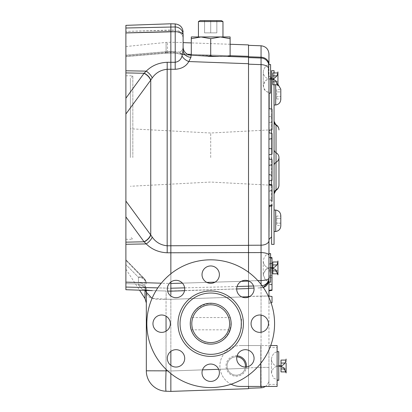 <?xml version="1.0" encoding="UTF-8"?>
<svg xmlns="http://www.w3.org/2000/svg" width="412" height="412" viewBox="0 0 412 412"><rect width="100%" height="100%" fill="white"/><g stroke="black" fill="none" stroke-linecap="round" stroke-linejoin="round"><path stroke-width="0.31" stroke-dasharray="2.06 1.54" d="M210.702 303.247A20.435 20.435 0 0 1 228.403 333.905A20.435 20.435 0 0 1 193.001 333.905A20.435 20.435 0 0 1 210.702 303.247M230.2 317.554C231.225 317.188 231.22 330.187 230.2 329.816C231.22 330.187 231.225 317.188 230.2 317.554L191.204 317.554C190.179 317.188 190.184 330.187 191.204 329.816C190.179 330.187 190.179 317.188 191.204 317.554M241.216 326.659L241.36 323.688C240.963 317.611 240.963 317.611 241.36 323.688C240.963 317.611 240.963 317.611 241.36 323.688L240.984 328.457A30.658 30.658 0 0 0 241.097 327.674L241.36 323.688C241.077 318.548 241.077 318.548 241.36 323.688C241.077 318.548 241.077 318.548 241.36 323.688L241.36 328.081M241.108 327.612L241.36 319.702L241.36 328.014L241.108 327.612L240.999 328.369M241.36 319.295L241.36 323.688A30.658 30.658 0 0 1 210.702 354.346A30.658 30.658 0 0 1 180.044 323.688A30.658 30.658 0 0 1 210.702 293.03A30.658 30.658 0 0 1 241.36 323.688A30.658 30.658 0 0 1 210.702 354.346A30.658 30.658 0 0 1 180.044 323.688A30.658 30.658 0 0 1 210.702 293.03A30.658 30.658 0 0 1 241.36 323.688L241.36 327.612M241.36 327.674L241.097 327.674M146.837 323.688A63.865 63.865 0 0 0 242.637 378.999A63.865 63.865 0 0 0 242.637 268.377A63.865 63.865 0 0 0 146.837 323.688M268.439 323.688A8.688 8.688 0 0 0 259.751 315A8.688 8.688 0 0 0 251.068 323.688A8.688 8.688 0 0 0 259.751 332.371A8.688 8.688 0 0 0 268.439 323.688M254.07 358.373A8.688 8.688 0 0 0 245.387 349.685A8.688 8.688 0 0 0 236.699 358.373A8.688 8.688 0 0 0 245.387 367.056A8.688 8.688 0 0 0 254.07 358.373M254.07 289.003A8.688 8.688 0 0 0 245.387 280.32A8.688 8.688 0 0 0 236.699 289.003A8.688 8.688 0 0 0 245.387 297.691A8.688 8.688 0 0 0 254.07 289.003M170.336 323.688A8.688 8.688 0 0 0 161.653 315A8.688 8.688 0 0 0 152.965 323.688A8.688 8.688 0 0 0 161.653 332.371A8.688 8.688 0 0 0 170.336 323.688M184.705 358.373A8.688 8.688 0 0 0 176.017 349.685A8.688 8.688 0 0 0 167.334 358.373A8.688 8.688 0 0 0 176.017 367.056A8.688 8.688 0 0 0 184.705 358.373M184.705 289.003A8.688 8.688 0 0 0 176.017 280.32A8.688 8.688 0 0 0 167.334 289.003A8.688 8.688 0 0 0 176.017 297.691A8.688 8.688 0 0 0 184.705 289.003M219.39 274.639A8.688 8.688 0 0 0 210.702 265.951A8.688 8.688 0 0 0 202.014 274.639A8.688 8.688 0 0 0 210.702 283.322A8.688 8.688 0 0 0 219.39 274.639M219.39 372.736A8.688 8.688 0 0 0 210.702 364.053A8.688 8.688 0 0 0 202.014 372.736A8.688 8.688 0 0 0 210.702 381.424A8.688 8.688 0 0 0 219.39 372.736M210.702 344.123A20.435 20.435 0 0 0 228.403 313.47A20.435 20.435 0 0 0 193.001 313.47A20.435 20.435 0 0 0 210.702 344.123C228.135 344.52 237.76 321.283 225.153 309.237C213.102 296.63 189.87 306.255 190.267 323.688C191.503 336.079 198.311 342.887 210.702 344.123M183.113 37.255A8.173 7.081 180 0 0 175.224 30.179A8.173 7.081 180 0 1 183.113 37.255L183.113 34.593A8.173 7.648 180 0 0 175.224 26.955L125.887 28.006L125.887 32.939L175.224 31.703L175.224 23.937L175.224 31.595A8.173 6.695 180 0 1 183.113 38.29L183.113 50.197L183.113 46.994L183.113 50.197L182.022 55.862C181.156 59.452 178.89 61.594 175.224 62.279L167.169 62.279C158.826 62.66 151.848 65.616 146.239 71.137L144.051 73.269L125.887 98.221L125.887 287.056L170.851 288.22L248.513 286.201L248.513 368.261L248.513 297.109M170.851 373.596L170.851 365.351M170.851 351.39L170.851 288.22L157.817 287.885M145.539 290.393L144.787 289.734L152.811 290.651L144.787 289.734L146.322 292.252A8.173 7.251 180 0 0 138.432 285.001L142.361 289.43L152.8 290.651L166.046 291.001L152.8 290.645L142.372 289.435L138.432 285.001A8.173 7.251 180 0 1 146.322 292.252L146.322 303.011L146.322 292.252C146.899 297.917 153.475 300.219 166.046 299.148L152.064 298.37M146.322 292.252L146.322 370.805L166.046 370.805L166.046 299.148A8.173 0.283 91.9 0 0 166.046 291.001A8.173 0.283 91.9 0 1 166.046 299.148L170.851 299.308L166.046 299.148L166.046 316.195M145.003 298.556L145.003 280.083A8.173 7.102 180 0 1 146.322 283.956A8.173 6.695 180 0 0 138.432 277.266L138.432 282.663L138.432 277.266L125.887 264.581L138.432 277.266A8.173 6.695 180 0 1 146.322 283.956A8.173 7.102 0 0 0 145.003 280.083A8.173 5.675 134.9 0 0 143.917 278.162L143.917 278.162A8.173 5.675 134.9 0 0 138.432 277.266A8.173 5.675 134.9 0 1 143.917 278.162L143.917 278.162A8.173 5.675 134.9 0 1 145.003 280.083L125.887 260.322L125.887 269.149L125.887 260.322L145.003 280.083L145.003 290.378M125.887 264.581L125.887 282.302L138.432 282.663A8.173 6.695 180 0 1 146.322 289.358A8.173 6.695 180 0 0 138.432 282.663L138.432 284.033A8.173 7.081 180 0 1 146.322 291.109A8.173 7.081 180 0 0 138.432 284.033L138.432 282.663L125.887 282.302L125.887 264.581M125.887 283.657L125.887 282.302L125.887 283.657L138.432 284.033L138.432 285.001L138.432 284.033L125.887 283.657L125.887 289.708L125.887 283.657M202.503 369.868L170.851 370.975L166.046 370.805A20.435 0.711 -88 0 0 166.046 391.23A20.435 20.435 0 0 1 146.322 370.805M125.887 210.079L125.887 104.983M125.887 28.006L125.887 55.131L125.887 32.759L170.851 31.472L170.851 23.783L170.851 69.252L175.224 69.278C181.63 68.855 186.162 66.275 188.82 61.543L190.967 57.299L191.003 55.167L184.427 54.935L191.003 55.167A8.173 8.173 0 0 1 183.113 46.994C183.041 49.203 181.944 50.913 179.823 52.133C181.944 50.913 183.041 49.203 183.113 46.994A8.173 8.173 0 0 0 191.003 55.167A8.173 8.173 0 0 1 183.113 46.994A8.173 8.173 0 0 0 191.003 55.167L201.365 55.527L208.467 56.331L210.702 55.651L210.702 38.682L200.994 36.951L220.41 36.951L200.994 36.951L210.702 38.682L220.41 36.951L230.117 36.951L220.41 36.951L210.702 38.682L220.41 36.951L230.117 38.682L220.41 36.951L198.44 36.951L230.117 36.951L230.117 56.532L227.47 56.439L230.117 56.532L230.117 55.651L227.47 56.439L211.392 55.878L227.47 56.439L230.117 55.651L227.47 56.439L230.117 56.532L230.117 55.651M125.887 55.929L166.077 52.479L125.887 55.929L125.887 56.609L125.887 46.541L125.887 55.929L125.887 55.131L165.526 51.747A8.173 0.494 85.1 0 0 165.933 53.205A8.173 0.494 85.1 0 1 165.526 51.747L125.887 55.131M170.851 26.842L170.851 23.783L125.887 25.353L125.887 32.759L170.851 31.472L170.851 51.495L170.851 31.472L175.224 31.595L170.851 31.472M125.887 32.939L125.887 72.903L144.051 73.269A8.173 4.141 36.6 0 1 150.622 80.258L152.219 77.976C155.787 72.821 160.768 69.922 167.169 69.278L170.851 69.252L170.851 245.81L167.169 245.784C160.752 245.135 155.772 242.235 152.219 237.085L150.622 234.804A8.173 4.141 143.4 0 1 144.051 241.793L146.239 243.925C151.817 249.43 158.79 252.386 167.169 252.783L170.851 252.793L170.851 245.81L248.513 245.341L248.513 281.113L170.851 283.492L170.851 252.793L248.513 252.577M125.887 98.221L125.887 72.903M150.622 80.258L125.887 114.021L125.887 201.041L150.622 234.804M125.887 287.056L125.887 289.708L152.528 290.64M125.887 216.841L144.051 241.793L125.887 242.158M144.179 73.135A8.173 4.11 36.4 0 1 150.746 80.088L150.746 234.974A8.173 4.11 143.6 0 1 144.179 241.926M152.219 237.085A8.173 3.42 138.8 0 1 146.239 243.925L125.887 244.28M125.887 70.782L146.239 71.137A8.173 3.42 41.2 0 1 152.219 77.976M166.077 52.479L167.452 52.391L166.077 52.479A8.173 0.494 85.1 0 1 165.933 53.205A8.173 0.494 85.1 0 0 166.077 52.479L166.077 42.41L166.077 52.479M268.948 53.946L268.948 64.54A8.173 7.339 0 0 0 261.059 57.206L248.513 56.768L248.513 64.169L248.513 45.341L248.513 56.346L184.427 54.121A8.173 4.62 111.5 0 1 181.707 54.369A8.173 4.62 111.5 0 1 179.823 52.133A8.173 6.381 92 0 0 184.427 54.935L184.427 54.121L175.224 52.432L170.851 52.257L170.851 42.199L170.851 52.957L170.851 51.495L170.851 52.257L167.452 52.391L175.224 52.432L175.182 53.143L175.224 51.67L175.182 53.143L175.224 52.432L184.427 54.121A8.173 4.62 -68.5 0 1 181.707 54.369A8.173 4.62 -68.5 0 1 179.823 52.133L175.224 51.67L179.823 52.133A8.173 6.381 -88 0 0 184.427 54.935L248.513 57.175L220.621 56.197L227.47 56.439L213.406 56.454L210.702 55.651L211.392 55.878L210.702 55.651L210.702 38.682L210.702 55.651L210.151 55.831L211.392 55.878L191.286 55.177L201.365 55.527L191.286 55.177L191.286 36.951L191.286 38.682L200.994 36.951L220.41 36.951L230.117 38.682M132.834 157.533L132.834 75.782L132.834 157.533M183.113 50.197A8.173 7.107 0 0 0 190.967 57.299M182.022 55.862A8.173 4.63 28.7 0 0 188.82 61.543M183.113 34.593A8.173 2.894 0 0 0 175.224 31.703L175.224 62.279A8.173 0.314 90.3 0 0 175.224 69.278M170.851 288.22L170.851 283.492L125.887 282.122M248.513 288.554L167.576 291.047M167.653 370.862L170.851 370.975L170.851 391.4L248.513 388.686L248.513 368.261L170.851 370.975L170.851 299.308L248.513 296.722M166.046 391.23L170.851 391.4M170.851 273.779L170.851 282.024M130.383 157.533L130.383 78.234L130.383 157.533M200.994 36.951L191.286 36.951L200.994 36.951L191.286 36.951L191.286 55.177L191.286 38.682L200.994 36.951L210.702 38.682M222.964 36.951L222.964 21.542L198.44 21.542L222.964 21.542L198.44 21.542L198.44 36.951M200.072 20.6L221.332 20.6M204.568 20.6L216.836 20.6L204.568 20.6L210.702 20.6L204.568 20.6L204.568 32.862L210.702 32.862L210.702 20.6L216.836 20.6L210.702 20.6L210.702 32.862L204.568 32.862L204.568 20.6L204.568 32.862L216.836 32.862L210.702 32.862L210.702 20.6L210.702 32.862L216.836 32.862L216.836 20.6L216.836 32.862L216.836 20.6L216.836 32.862L204.568 32.862L204.568 20.6M191.286 55.177L210.702 55.651M248.513 245.341L248.513 44.913M248.513 286.201L248.513 281.113M218.679 369.307L248.513 368.261L248.513 386.43M184.535 290.707L236.699 288.956M237.07 286.5L184.627 287.864M182.428 283.142L206.803 282.4M215.069 282.148L241.308 281.334M248.513 272.214L248.513 252.613L248.513 288.302L248.513 280.912L257.861 280.618M187.475 54.224L184.427 54.121L184.427 54.935L227.47 56.439M210.702 157.533L210.702 133.004L210.702 157.533M271.606 157.533L271.606 133.333M271.06 302.805L268.948 303.175L272.013 302.635L272.013 296.506L268.948 295.965L268.948 303.175L268.948 296.032L248.513 296.47L248.513 367.834L248.513 288.302L254.024 288.106M248.513 388.259L248.513 367.834L248.513 388.259M248.513 245.269L248.513 64.169L248.513 245.269L261.059 245.197A8.173 4.604 0 0 0 268.948 240.598L268.948 255.373A8.173 2.786 0 0 0 261.059 252.587L261.059 280.515L248.513 280.912M261.141 386.43L261.059 367.396L268.948 367.396L268.948 297.49M261.059 332.273L261.059 367.396L248.513 367.834L261.059 367.396L261.059 287.864L261.059 296.032L268.274 296.032M268.948 157.533L268.948 75.782L268.948 157.533M268.948 132.865L268.948 154.737L268.948 132.865M272.013 184.777L272.013 199.964L272.013 190.766L268.948 191.235L268.948 184.926L268.948 206.489L268.948 184.252M272.013 200.783L272.013 190.009L272.013 200.783L268.948 200.325L268.948 190.545L268.948 205.526M270.586 267.486L265.38 269.639L263.227 274.84L265.38 280.047L270.586 282.199L270.586 253.586L270.586 282.199L270.586 253.586L268.948 253.586L268.948 379.617L268.948 367.396L261.059 367.396L261.059 387.821M268.948 253.771L268.948 255.373M268.948 239.279L268.948 80.191C268.464 75.272 268.31 71.168 268.48 67.877A8.173 4.877 0 0 0 261.059 64.627L261.059 245.197M268.48 67.877L268.779 64.545A8.173 8.173 0 0 0 261.059 58.041A8.173 8.173 0 0 1 268.948 66.208A8.173 8.173 0 0 0 268.82 64.756A8.173 8.173 0 0 1 268.948 66.208L268.948 93.153L268.948 66.208A8.173 8.173 0 0 0 261.059 58.041L261.059 64.627M268.948 280.716L268.557 282.184A8.173 8.173 180 0 0 268.557 282.184L268.948 280.716L268.948 282.199M268.948 180.914L268.948 174.611L268.948 180.914L272.013 180.374L272.013 159.583L268.948 159.042L268.948 174.611L268.948 159.042M268.948 130.326L272.013 129.785L272.013 122.086L268.948 122.627L268.948 108.624L268.948 130.326L268.948 122.627L272.013 122.086L272.013 109.165L268.948 108.624M268.948 274.026L268.948 257.134L268.948 274.026M268.948 269.592L268.948 290.388L272.013 289.847L268.948 290.388L268.948 257.66L268.948 269.592L272.013 270.133L268.948 269.592L272.013 270.133L268.948 269.592L272.013 270.133L272.013 289.847L272.013 270.133M270.586 257.948L268.948 257.66L272.013 258.2L272.013 289.847L272.013 258.2L272.013 278.842L272.013 258.2L268.948 257.66L272.013 258.2L268.948 257.66L272.013 258.2L268.948 257.66L272.013 258.2L272.013 289.847L272.013 268.722L272.013 289.847L268.948 290.388L272.013 289.847M272.013 275.499L272.013 284.46L268.948 283.919L272.013 284.46L268.948 283.919L272.013 284.46L268.948 283.919L272.013 284.46L268.948 283.919L268.948 276.04L272.013 275.499L272.013 284.46L268.948 283.919L268.948 276.04L272.013 275.499L268.948 276.04M272.013 274.026L272.013 257.675L272.013 274.026M272.013 274.15L272.013 263.144L272.013 274.15M268.948 274.15L268.948 263.685L268.948 274.15M268.948 264.128L272.013 263.587L268.948 264.128M268.948 271.632L272.013 272.172L268.948 271.632M272.013 267.625L266.198 268.933L263.263 274.124L265.132 279.784L270.586 282.199L268.552 282.199L268.948 278.048L272.013 277.497L268.948 277.971M268.948 276.576L272.013 278.842M268.948 271.003L272.013 268.722M268.948 116.328L272.013 116.869L268.948 116.328M268.948 174.611L272.013 175.152M268.948 165.341L272.013 164.8M272.013 185.488L272.013 205.897M272.013 138.623L268.948 139.163M272.013 133.406L272.013 143.026M248.513 286.144L261.059 285.81L261.059 287.864C265.874 287.252 268.506 284.527 268.948 279.691L268.557 282.199A8.173 8.173 180 0 1 261.059 287.864A8.173 8.173 180 0 0 263.304 287.468L257.891 287.973L261.059 287.864L261.059 285.81L253.54 286.01M265.343 386.43A8.173 8.173 0 0 0 268.943 379.879L268.948 379.617L268.943 379.879A8.173 8.173 0 0 1 265.343 386.43M248.513 252.613L261.059 252.587M256.171 57.871L248.513 57.603M268.779 64.54L270.586 64.54L270.586 93.153L270.586 64.54L270.586 93.153L268.948 93.153M270.586 78.44L265.38 80.592L263.227 85.794L265.38 91.001L270.586 93.153C263.35 91.243 261.62 87.056 265.38 80.592C271.843 76.828 276.03 78.563 277.94 85.794L277.94 71.899L277.94 85.794M272.832 81.797L272.832 84.748L277.94 84.748L277.94 72.945L277.94 75.896L272.832 75.896L277.94 75.896L277.94 72.945L272.832 72.945L272.832 81.797L277.94 81.797L277.94 72.945L277.94 81.797L272.832 81.797L272.832 84.748L272.832 75.896L272.832 81.797L276.761 81.797M276.761 75.896L272.832 75.896M268.948 379.653L268.948 380.297L268.948 379.653M270.71 345.555L260.775 345.555L268.948 345.555L268.948 386.43L277.122 386.43L277.122 345.555L268.948 345.555L268.948 386.43L240.335 386.43A20.435 20.435 0 0 1 219.9 365.995A20.435 20.435 0 0 1 240.335 345.555A20.435 20.435 0 0 0 231.081 384.216M237.085 355.808A10.218 10.218 0 0 0 226.028 365.995A10.218 10.218 0 0 0 235.746 376.197A10.218 10.218 0 0 0 246.417 366.994M260.775 386.43L260.775 345.555L240.335 345.555L260.775 345.555L260.775 363.332M236.838 356.813A9.198 9.198 0 0 0 227.053 365.995A9.198 9.198 0 0 0 235.715 375.172A9.198 9.198 0 0 0 245.382 367.056M245.444 365.995A9.198 9.198 0 0 1 236.251 375.188A9.198 9.198 0 0 1 227.053 365.995A9.198 9.198 0 0 1 236.251 356.797A9.198 9.198 0 0 1 245.444 365.995M246.469 365.995A10.218 10.218 0 0 1 231.137 374.843A10.218 10.218 0 0 1 231.137 357.142A10.218 10.218 0 0 1 246.469 365.995M277.122 365.995L277.122 351.688L277.122 365.995M277.122 351.688L278.759 351.688C274.84 351.611 272.389 354.062 271.4 359.043C271.575 362.406 273.223 364.723 276.339 365.995L278.759 366.402L276.339 365.995C273.223 364.723 271.575 362.406 271.4 359.043C272.389 354.062 274.84 351.611 278.759 351.688L278.759 380.297L278.759 351.688L278.759 380.297L273.558 378.144L271.4 372.942L273.558 367.741L278.759 365.583L273.558 367.741L271.4 372.942L273.558 378.144L278.759 380.297L277.122 380.297M284.934 363.044L281.005 363.044L281.005 368.941L281.005 360.093L281.005 363.044L281.005 360.093L286.119 360.093L286.119 371.892L286.119 363.044L286.119 368.941L286.119 363.044L286.119 368.941L284.934 368.941M286.119 360.093L286.119 363.044L281.005 363.044L281.005 371.892L281.005 368.941L286.119 368.941L281.005 368.941L281.005 371.892L286.119 371.892M281.005 365.933L286.041 371.892M286.119 372.937L286.119 359.043L286.119 372.937M281.005 363.044L286.119 363.044M281.005 368.941L286.119 368.941M276.761 264.942L277.94 264.942L277.94 261.991L277.94 273.795L277.94 264.942L277.94 273.795L272.832 273.795L272.832 270.844L272.832 273.795L272.832 270.844L277.94 270.844L277.94 261.991L277.94 270.844L276.761 270.844M272.832 264.942L277.94 264.942L272.832 264.942L272.832 261.991L272.832 270.844L277.94 270.844L272.832 270.844L272.832 264.942L277.94 264.942L277.94 261.991L272.832 261.991L272.832 270.844M272.832 267.836L277.868 273.795M277.94 274.84L277.94 260.945L277.94 274.84M269.154 132.901L269.154 93.153M269.154 108.66L269.154 130.29M269.154 159.078L269.154 180.878M269.154 184.288L269.154 206.448M269.154 239.279L269.154 157.533M271.606 129.857L271.606 109.092M271.606 70.673L271.606 244.388M271.606 205.974L271.606 184.72M271.606 180.446L271.606 159.511M274.057 84.748L274.057 72.945M274.057 70.673L274.057 244.388M274.057 231.513L274.057 210.053L274.057 231.513M274.057 105.009L274.057 83.548L274.057 105.009M274.057 149.468L274.057 193.187L274.057 149.468A4.089 3.775 0 0 0 276.019 152.692L276.019 162.369A4.089 3.775 0 0 0 274.057 165.593M274.057 193.187L274.057 193.851L274.057 193.187A4.089 3.775 180 0 1 276.019 189.963L276.019 162.369A6.134 5.665 0 0 0 278.965 157.533L278.965 185.122A6.134 5.665 0 0 1 276.019 189.963L276.019 190.359M274.057 121.875L274.057 121.21L274.057 121.875A4.089 3.775 0 0 0 276.019 125.099L276.019 124.702M275.695 210.053L275.695 231.513M280.804 215.677L280.804 225.894M280.804 223.144L280.804 225.503L276.715 225.503L276.715 223.144L280.804 223.144L280.804 218.427L280.804 223.144L276.715 223.144L276.715 225.503M280.804 216.063L280.804 218.427L280.804 216.063L276.715 216.063L276.715 223.144L276.715 216.063M276.715 218.427L280.804 218.427L276.715 218.427M275.695 84.748L275.695 105.009M276.715 98.998L276.715 89.559L280.804 89.559L280.804 98.998L280.804 89.559L280.804 91.917L276.715 91.917L276.715 96.635L280.804 96.635L276.715 96.635L276.715 98.998L280.804 98.998M276.715 89.559L276.715 91.917L280.804 91.917M241.87 296.949L170.851 299.308M166.046 369.348L166.046 331.176M167.169 62.279A8.173 0.314 89.7 0 1 167.169 69.278L167.169 245.784A8.173 0.314 90.3 0 1 167.169 252.783M183.113 38.29A8.173 6.695 180 0 0 175.224 31.595L175.224 30.179L170.851 30.045L125.887 31.405L175.224 30.179L175.224 23.937L170.851 23.783M170.851 51.495L165.526 51.747L167.452 51.629L167.493 53.107L167.452 51.629L175.224 51.67L175.224 31.595L175.224 51.67L170.851 51.495M167.452 52.391L167.452 42.318L167.452 52.391M191.286 54.358L230.117 55.708M261.059 315.103L261.059 296.032L249.904 296.424M261.095 284.445L261.059 285.81A8.173 7.787 0 0 0 268.948 278.028A8.173 2.487 0 0 1 261.059 280.515L261.059 285.81A8.173 7.787 0 0 0 262.058 285.722M261.059 45.778L261.059 58.041A8.173 8.173 0 0 1 268.779 64.545M261.059 287.864L257.871 287.973L261.059 287.864C264.751 287.55 267.249 285.655 268.562 282.184C267.249 285.655 264.751 287.55 261.059 287.864M268.948 384.386L277.122 384.386M268.948 347.599L277.122 347.599M278.965 157.533A6.134 5.665 0 0 0 276.019 152.692L276.019 125.099A6.134 5.665 0 0 1 278.965 129.94M191.204 329.816L230.2 329.816M241.36 319.702L241.097 319.702M146.322 283.956A8.173 8.173 0 0 0 143.917 278.162L125.881 259.766L143.917 278.162A8.173 8.173 0 0 1 146.322 283.956M125.887 269.149L139.565 290.187M165.933 53.205L125.887 56.619L167.493 53.107L175.182 53.143L181.707 54.369A8.173 8.173 0 0 0 184.427 54.935A8.173 8.173 0 0 1 181.707 54.369L175.182 53.143L165.933 53.205M125.887 46.541L166.077 42.41L170.851 42.199L183.113 42.627M125.887 239.279L132.834 239.279L130.383 236.828M125.887 75.782L132.834 75.782L130.383 78.234M230.117 44.269L191.286 42.915M271.606 129.816L210.702 133.004L130.383 128.796M271.606 185.245L210.702 182.058L130.383 186.265M272.013 284.46L268.948 283.919M270.586 257.423L268.948 257.134M272.013 284.903L268.948 284.362M272.013 263.144L268.948 263.685M272.013 190.009L268.948 190.55M272.013 199.964L268.948 199.423M268.948 148.438L272.013 148.979M272.013 154.196L268.948 154.737M270.586 79.253L268.166 78.847C265.045 77.574 263.402 75.262 263.227 71.899C264.216 66.919 266.667 64.463 270.586 64.54C266.667 64.463 264.216 66.919 263.227 71.899L263.227 85.794L263.227 71.899C263.402 75.262 265.045 77.574 268.166 78.847L273.002 78.847C276.122 77.574 277.765 75.262 277.94 71.899M271.4 359.043L271.4 372.942L271.4 359.043M281.005 366.052L281.175 365.995C284.295 364.723 285.943 362.406 286.119 359.043M272.013 268.161L268.166 267.893C265.045 266.626 263.402 264.308 263.227 260.945C264.216 255.965 266.667 253.509 270.586 253.586C266.667 253.509 264.216 255.965 263.227 260.945L263.227 274.84L263.227 260.945C263.402 264.308 265.045 266.626 268.166 267.893L270.586 268.3M272.832 267.949L273.002 267.893C276.122 266.621 277.765 264.308 277.94 260.945M270.586 77.214L268.948 75.782M277.94 84.254L275.695 83.548L274.057 83.548"/><path stroke-width="0.62" d="M210.702 304.782A18.906 18.906 0 0 1 227.074 333.138A18.906 18.906 0 0 1 194.33 333.138A18.906 18.906 0 0 1 210.702 304.782M210.702 303.247A20.435 20.435 0 0 1 228.403 333.905A20.435 20.435 0 0 1 193.001 333.905A20.435 20.435 0 0 1 210.702 303.247M180.044 323.688A30.658 30.658 0 0 0 226.028 350.236A30.658 30.658 0 0 0 226.028 297.14A30.658 30.658 0 0 0 180.044 323.688M240.984 318.919L241.36 319.295L241.216 326.659M241.36 328.014L240.984 328.457M219.39 372.736A8.688 8.688 0 0 1 206.361 380.261A8.688 8.688 0 0 1 206.361 365.212A8.688 8.688 0 0 1 219.39 372.736M219.39 274.639A8.688 8.688 0 0 1 206.361 282.158A8.688 8.688 0 0 1 206.361 267.115A8.688 8.688 0 0 1 219.39 274.639M184.705 289.003A8.688 8.688 0 0 1 171.675 296.527A8.688 8.688 0 0 1 171.675 281.484A8.688 8.688 0 0 1 184.705 289.003M184.705 358.373A8.688 8.688 0 0 1 171.675 365.892A8.688 8.688 0 0 1 171.675 350.849A8.688 8.688 0 0 1 184.705 358.373M170.336 323.688A8.688 8.688 0 0 1 157.307 331.212A8.688 8.688 0 0 1 157.307 316.164A8.688 8.688 0 0 1 170.336 323.688M254.07 289.003A8.688 8.688 0 0 1 241.041 296.527A8.688 8.688 0 0 1 241.041 281.484A8.688 8.688 0 0 1 254.07 289.003M254.07 358.373A8.688 8.688 0 0 1 241.041 365.892A8.688 8.688 0 0 1 241.041 350.849A8.688 8.688 0 0 1 254.07 358.373M268.439 323.688A8.688 8.688 0 0 1 255.409 331.212A8.688 8.688 0 0 1 255.409 316.164A8.688 8.688 0 0 1 268.439 323.688M146.837 323.688A63.865 63.865 0 0 0 242.637 378.999A63.865 63.865 0 0 0 242.637 268.377A63.865 63.865 0 0 0 146.837 323.688M248.513 297.109L248.513 296.722L241.87 296.949M170.851 365.351L170.851 351.39M152.064 298.37L146.322 292.252L146.322 290.424L146.322 292.252L145.539 290.393M167.653 370.862L146.322 370.805L146.322 292.252M157.817 287.885L125.887 287.056L125.887 289.708L152.352 290.63M248.513 386.43L248.513 388.686L170.851 391.4L166.046 391.23A20.435 20.435 0 0 1 146.322 370.805A20.435 20.435 0 0 0 166.046 391.23A20.435 0.711 -88 0 1 166.046 370.805L166.046 369.348M125.887 104.983L125.887 210.079M125.887 287.056L125.887 282.122L161.041 283.193M150.622 234.804L152.219 237.085C155.787 242.241 160.768 245.14 167.169 245.784L248.513 245.341L248.513 252.577L167.169 252.783C158.826 252.402 151.848 249.445 146.239 243.925L144.051 241.793A8.173 4.141 143.4 0 0 150.622 234.804L125.887 201.041L125.887 282.122M125.887 28.006L175.224 26.955L175.224 23.937L170.851 23.783L125.887 25.353L125.887 114.021L150.746 80.088A8.173 4.11 -143.6 0 0 144.179 73.135L146.239 71.137A8.173 3.42 -138.8 0 1 152.219 77.976L150.746 80.088L150.746 234.974A8.173 4.11 143.6 0 1 144.179 241.926M125.887 55.929L125.887 55.131M125.887 70.782L146.239 71.137C151.817 65.632 158.79 62.675 167.169 62.279L175.224 62.279C178.875 61.604 181.141 59.467 182.022 55.862L183.113 50.197L183.113 34.593A8.173 7.648 180 0 0 175.224 26.955L175.224 31.703L125.887 32.939M170.851 23.783L170.851 31.472M170.851 26.842L170.851 69.252L167.169 69.278C160.752 69.927 155.772 72.826 152.219 77.976M125.887 98.221L144.179 73.135M125.887 72.903L144.051 73.269A8.173 4.141 -143.4 0 1 150.622 80.258M125.887 242.158L144.051 241.793L125.887 216.841M125.887 244.28L146.239 243.925A8.173 3.42 138.8 0 0 152.219 237.085M183.113 37.255L183.113 38.29M170.851 391.4L170.851 373.596M167.576 291.047L170.851 291.155L170.851 294.771M170.851 282.024L170.851 291.155L184.535 290.707M183.113 34.593A8.173 2.894 0 0 0 175.224 31.703L175.224 62.279A8.173 0.314 -89.7 0 0 175.224 69.278L170.851 69.252L170.851 273.779M182.022 55.862A8.173 4.63 -151.3 0 0 188.82 61.543C186.142 66.291 181.61 68.871 175.224 69.278M183.113 50.197A8.173 7.107 180 0 0 190.967 57.299L188.82 61.543L248.513 63.721L248.513 245.341M183.113 46.994A8.173 8.173 0 0 0 191.003 55.167L190.967 57.299M200.994 36.951L191.286 38.682L191.286 36.951L220.41 36.951L230.117 38.682L230.117 36.951L220.41 36.951L210.702 38.682L200.994 36.951L191.286 38.682L191.286 55.177M221.332 20.6L222.964 21.542L221.332 20.6L200.072 20.6L198.44 21.542L222.964 21.542L222.964 36.951M210.702 38.682L210.702 55.651L208.467 56.331L213.406 56.454L191.003 55.167M236.699 288.956L248.513 288.554L248.513 296.722M237.07 286.5L248.513 286.201L248.513 288.554M184.627 287.864L170.851 288.22M248.513 286.201L248.513 281.113L241.308 281.334M170.851 283.492L182.428 283.142M206.803 282.4L215.069 282.148M248.513 252.577L248.513 272.214M210.702 55.651L213.406 56.454L220.621 56.197L248.513 57.175L248.513 63.721L188.82 61.543M230.117 38.682L230.117 56.532L248.513 57.175L248.513 56.346L248.513 56.768L261.059 57.206L261.059 45.778C265.874 46.391 268.506 49.116 268.948 53.946L268.948 64.54A8.173 7.339 180 0 0 261.059 57.206L261.059 58.041L256.171 57.871M227.47 56.439L230.117 55.651M230.117 44.269L248.513 44.913L248.513 56.346L230.117 55.708M254.024 288.106L248.513 288.302L248.513 296.47L249.904 296.424M268.948 297.49L268.948 296.032L268.274 296.032M271.06 302.805L272.013 302.635L272.013 296.506L268.948 296.032L268.948 282.199M248.513 245.269L261.059 245.197L261.059 252.587L261.059 64.627L248.513 64.169L261.059 64.627A8.173 4.877 0 0 1 268.48 67.877C268.31 71.158 268.464 75.262 268.948 80.191L268.948 240.598L269.154 206.448M261.059 245.197A8.173 4.604 0 0 0 268.948 240.598L268.948 280.716M268.948 253.771L270.586 253.586L270.586 282.199L268.552 282.199L268.948 277.971M270.586 257.948L272.013 258.2L272.013 289.847L268.948 290.388M268.948 108.624L272.013 109.165L272.013 129.785L268.948 130.326M268.948 159.042L272.013 159.583L272.013 180.374L268.948 180.914M268.948 165.341L272.013 164.8M268.948 174.611L272.013 175.152M272.013 200.783L272.013 185.488L268.948 184.926M268.948 205.511L272.013 204.97L272.013 205.897L268.948 206.489M272.013 143.026L272.013 154.196L272.013 148.979L268.948 148.438L272.013 148.979L272.013 138.623L268.948 139.163L272.013 138.623L272.013 133.406L268.948 132.865M268.948 154.737L272.013 154.196L268.948 154.737M248.513 57.603L261.059 58.041A8.173 8.173 0 0 1 268.82 64.756A8.173 8.173 0 0 0 261.059 58.041A8.173 8.173 0 0 1 268.779 64.545L268.48 67.877M257.861 280.618L261.059 280.515L261.059 252.587A8.173 2.786 0 0 1 268.948 255.373M263.304 287.468A8.173 8.173 180 0 0 268.557 282.199L263.304 287.468M261.059 387.821L248.513 388.259L261.059 387.821A8.173 8.173 0 0 0 265.343 386.43A8.173 8.173 0 0 1 261.059 387.821L261.141 386.43M261.059 252.587L248.513 252.613M253.54 286.01L248.513 286.144M261.059 64.627L261.059 58.041A8.173 8.173 0 0 1 268.779 64.545M268.779 64.54L270.586 64.54L270.586 93.153L268.948 93.153M270.586 78.44L275.788 80.592L277.94 85.794L277.94 71.899L277.94 72.945L272.832 72.945L272.832 75.896L276.761 75.896M276.761 81.797L272.832 81.797L272.832 84.748L277.94 84.748L277.94 85.794M272.832 81.797L272.832 75.896M270.71 345.555L277.122 345.555L277.122 386.43L240.335 386.43A20.435 20.435 0 0 1 231.081 384.216M246.417 366.994A10.218 10.218 0 0 0 237.085 355.808M245.382 367.056A9.198 9.198 0 0 0 236.838 356.813M277.122 351.688L278.759 351.688L278.759 380.297L277.122 380.297M281.005 365.933L278.759 365.583L283.961 367.741L286.119 372.942L286.119 363.044M284.934 368.941L281.005 368.941L281.005 371.892L286.119 371.892L286.119 372.942L286.041 371.892M286.119 371.892L286.119 368.941M281.005 368.941L281.005 360.093L286.119 360.093M281.005 363.044L284.934 363.044M270.586 267.486L275.788 269.639L277.94 274.84L277.94 260.945L277.94 261.991L272.832 261.991L272.832 264.942L276.761 264.942M276.761 270.844L272.832 270.844L272.832 273.795L277.94 273.795L277.94 274.84L277.868 273.795M272.832 270.844L272.832 264.942M272.013 267.625L272.832 267.836M269.154 93.153L269.154 108.66M269.154 130.29L269.154 132.901M269.154 157.533L269.154 159.078M269.154 180.878L269.154 184.288M271.606 133.333L271.606 129.857M271.606 109.092L271.606 70.673L274.057 70.673L274.057 72.945M274.057 84.748L274.057 244.388L271.606 244.388L271.606 205.974M271.606 184.72L271.606 180.446M271.606 159.511L271.606 157.533M275.695 231.513L275.695 210.053C278.836 210.62 280.536 212.494 280.804 215.677L280.804 225.894C280.536 229.077 278.836 230.947 275.695 231.513L274.057 231.513M280.804 225.503L280.804 223.144M280.804 91.917L280.804 99.385C280.536 102.567 278.836 104.442 275.695 105.009L274.057 105.009M275.695 105.009L275.695 84.748M280.804 99.385L280.804 89.559M278.965 185.122A6.134 5.665 180 0 1 276.019 189.963L276.019 190.359A6.134 6.134 0 0 0 278.965 185.122L278.965 157.533A6.134 5.665 180 0 1 276.019 162.369L276.019 189.963A4.089 3.775 -0 0 0 274.057 193.187M243.399 323.688A32.697 32.697 0 0 1 194.351 352.008A32.697 32.697 0 0 1 194.351 295.368A32.697 32.697 0 0 1 243.399 323.688M218.679 369.307L202.503 369.868M166.046 331.176L166.046 316.195M145.003 290.378L145.003 298.556L146.322 303.011M167.169 62.279A8.173 0.314 -90.3 0 1 167.169 69.278L167.169 245.784A8.173 0.314 90.3 0 1 167.169 252.783M187.475 54.224L191.286 54.358M261.059 315.103L261.059 332.273M261.095 284.445L261.059 280.515A8.173 2.487 0 0 0 268.948 278.028A8.173 7.787 0 0 1 262.058 285.722M260.775 363.332L260.775 386.43M274.057 121.875A4.089 3.775 180 0 0 276.019 125.099L276.019 162.369A4.089 3.775 0 0 0 274.057 165.593M278.965 157.533A6.134 5.665 180 0 0 276.019 152.692A4.089 3.775 -0 0 1 274.057 149.468M276.019 124.702A6.134 6.134 0 0 1 278.965 129.94A6.134 5.665 180 0 0 276.019 125.099L274.057 121.21M139.565 290.187L145.003 298.556M175.224 23.937C180.034 24.55 182.665 27.274 183.113 32.105C182.665 27.274 180.034 24.55 175.224 23.937M200.072 20.6L198.44 21.542L198.44 36.951M191.286 42.915L183.113 42.627M272.013 257.675L270.586 257.423M272.013 290.372L268.948 290.913M272.013 184.792L268.948 184.252M268.948 139.163L272.013 138.623M272.013 148.979L268.948 148.438M261.059 45.778L248.513 45.341M270.586 79.253L273.002 78.847C276.122 77.574 277.765 75.262 277.94 71.899M281.005 366.052L278.759 366.402L281.175 365.995C284.295 364.723 285.943 362.406 286.119 359.043M270.586 268.3L273.002 267.893C276.122 266.621 277.765 264.308 277.94 260.945M272.013 268.161L272.832 267.949M271.606 78.234L270.586 77.214M271.606 236.828L269.154 239.279M275.695 210.053L274.057 210.053M277.94 84.254L280.804 89.167M276.019 190.359L274.057 193.851"/></g></svg>
